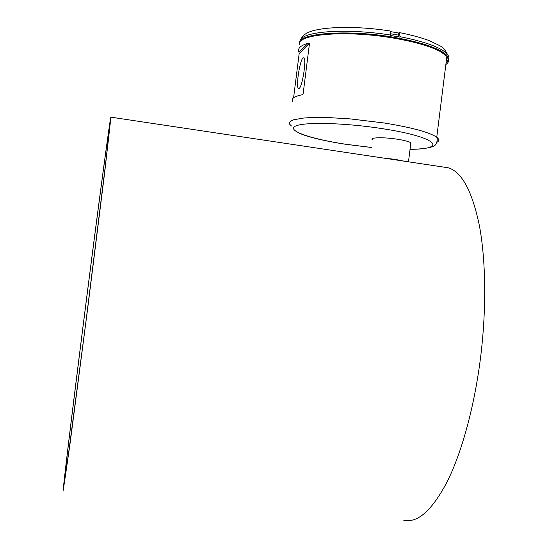 <?xml version="1.0" encoding="UTF-8"?>
<svg xmlns="http://www.w3.org/2000/svg" width="548" height="548" viewBox="0 0 548 548"><rect width="100%" height="100%" fill="white"/><g stroke="black" fill="none" stroke-linecap="round" stroke-linejoin="round"><path stroke-width="0.82" d="M87.303 311.038L70.322 441.024L64 484.22C64.137 477.705 75.775 382.99 86.933 295.79C98.14 208.035 109.915 119.553 110.169 123.04L104.065 177.004L87.303 311.038M86.927 295.612C98.462 205.281 110.648 113.683 110.929 117.169L104.647 172.784L87.31 311.38L69.754 445.798L63.239 490.289C63.397 483.391 75.446 385.381 86.927 295.612M443.579 167.085L448.086 167.763C461.683 171.64 472.109 190.889 479.363 225.509C485.87 260.06 486.59 308.928 480.562 357.577C474.431 406.472 461.827 452.333 447.223 481.671C431.893 510.709 417.343 523.525 403.575 520.12M383.244 158.03L394.807 159.324L404.431 161.215M372.544 139.856C368.626 137.438 383.36 136.986 397.334 139.213C404.431 140.35 408.945 141.542 410.87 142.788L410.699 144.165M86.125 320.08L105.901 161.482C109.908 127.533 110.854 117.539 108.744 131.493C105.559 152.563 96.626 220.118 87.783 289.255C78.426 362.297 68.678 440.866 65.376 470.759C63.41 488.569 64.232 484.644 67.836 458.984L86.125 320.08M303.03 57.978C299.585 60.527 295.564 88.42 298.612 88.557L299.187 88.392C302.51 86.563 306.75 58.273 303.763 57.766L303.03 57.978M302.174 40.093C309.983 32.222 354.727 30.578 394.711 37.654C415.192 41.278 430.283 45.703 439.996 50.93L446.798 56.218M446.88 56.334C448.607 58.807 448.333 61.027 446.051 62.993M445.853 64.534C449.257 62.184 449.6 59.444 446.887 56.314L440.633 51.724C430.824 46.45 415.562 41.984 394.848 38.319C347.596 29.907 297.317 33.935 299.256 44.354M303.133 93.804L301.756 94.852L303.133 93.804L309.462 43.676L299.174 53.519L293.584 97.791M301.756 94.852C293.934 96.475 290.92 98.75 292.714 101.668M299.174 53.519L298.968 52.19C297.263 48.539 300.366 45.553 308.277 43.21L309.462 43.676M298.968 52.19L308.277 43.21M448.798 59.102L448.812 56.588L447.189 53.91C440.88 47.429 425.138 41.689 399.971 36.668L399.917 37.093L390.203 35.421L390.258 35.004C351.7 28.839 310.791 30.62 302.154 37.935L300.249 39.867L299.557 42.436M299.352 43.6C297.345 33.133 347.658 29.051 394.95 37.483C422.7 42.559 440.044 48.567 446.983 55.512L448.709 60.287M302.626 36.387L300.249 39.867M302.154 37.935L303.154 35.565L305.236 34.134C314.888 26.777 353.111 25.146 389.827 30.941C390.375 31.257 390.519 32.606 390.258 35.004M390.375 33.716L398.43 35.099L398.691 33.017L390.238 31.565M399.971 36.668L399.533 32.613L398.691 33.017M398.43 35.099L398.362 36.798M410.048 149.316C448.805 149.303 437.167 136.966 382.189 128.629C343.301 122.54 301.284 121.807 294.721 126.52C287.536 131.143 312.456 139.254 346.137 144.309L371.585 147.46M291.454 125.978L289.673 124.211L289.371 122.574L290.604 121.101L293.386 119.834L303.517 118.053L310.709 117.587L328.704 117.594L350.131 118.889L384.21 122.992C412.041 127.554 429.557 132.301 436.749 137.247C439.345 139.267 439.38 140.966 436.852 142.357M110.929 117.169L448.086 167.763M408.479 161.818L410.87 142.788M346.028 144.329L371.578 147.501M410.041 149.392C425.645 149.008 434.29 147.275 435.982 144.193C437.304 141.391 437.564 139.076 436.749 137.247L446.887 56.314M439.996 50.93L440.633 51.724M345.959 144.323C333.479 142.514 318.607 139.343 312.518 137.637C305.996 135.87 301.126 134.157 297.913 132.493M399.533 32.613C410.884 34.853 420.782 37.517 429.221 40.6L439.558 45.553C442.873 47.381 445.414 50.169 447.189 53.91L446.983 55.512"/></g></svg>
